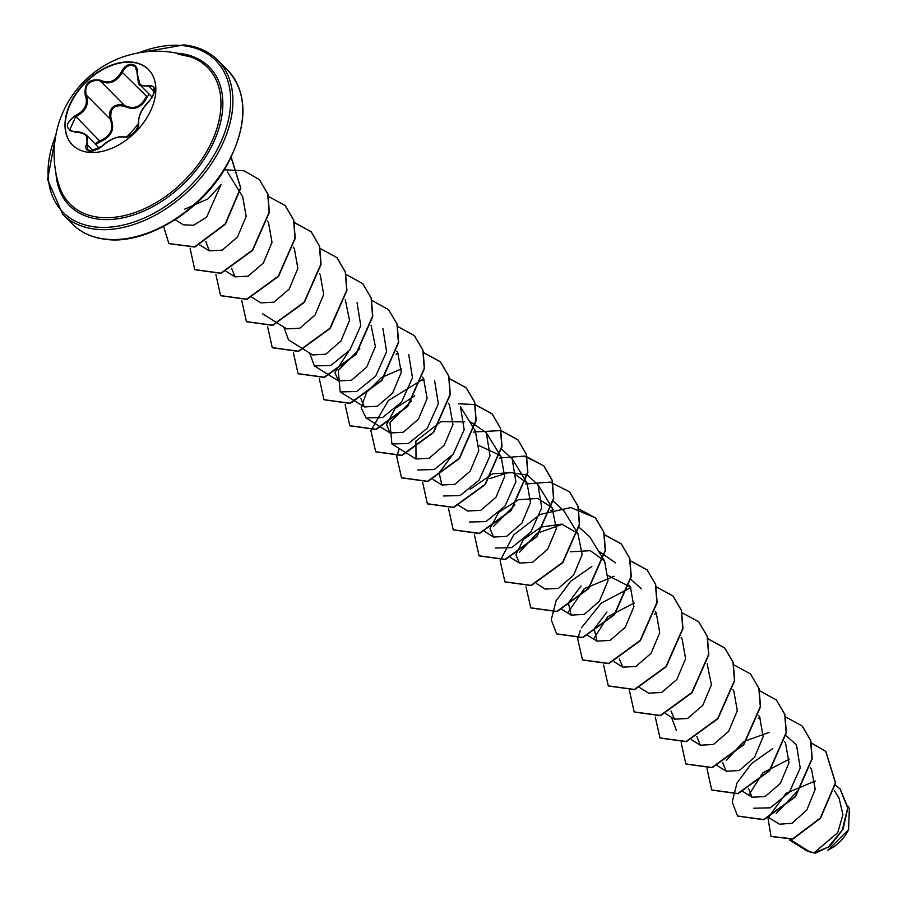 <?xml version="1.0" encoding="UTF-8"?>
<svg xmlns="http://www.w3.org/2000/svg" width="898" height="898" viewBox="0 0 898 898"><rect width="100%" height="100%" fill="white"/><g stroke="black" fill="none" stroke-linecap="round" stroke-linejoin="round"><path stroke-width="1.35" d="M72.57 145.083A53.543 35.336 135.2 0 1 77.363 92.247A53.543 35.336 135.2 0 1 132.399 62.366A53.543 35.336 135.2 0 1 148.54 69.595M132.129 62.097A53.543 35.336 135.2 0 1 148.406 69.46A53.543 35.336 135.2 0 1 143.826 122.319A53.543 35.336 135.2 0 1 88.711 152.312A53.543 35.336 135.2 0 1 72.435 144.948A53.543 35.336 135.2 0 1 77.004 92.09A53.543 35.336 135.2 0 1 132.129 62.097M100.61 80.27C109.051 84.098 116.022 81.202 121.511 71.582C124.137 66.643 127.606 64.207 131.883 64.286C135.89 65.105 137.731 68.102 137.405 73.299C137.248 83.514 140.896 87.544 148.327 85.377C156.465 85.636 156.622 91.102 148.787 101.788C141.514 109.477 138.18 116.403 138.797 122.543C137.181 131.501 132.028 136.406 123.352 137.259C117.537 136.047 110.566 138.943 102.439 145.959L90.047 151.223C86.085 150.471 84.917 148.148 86.534 144.264C89.284 136.687 85.658 132.668 75.623 132.197C64.813 129.245 64.667 123.767 75.174 115.775C85.085 110.723 88.419 103.798 85.175 94.997C84.12 83.357 89.261 78.44 100.61 80.27L100.486 81.202L98.107 80.236C88.453 80.842 84.457 85.725 86.129 94.896C89.441 104.089 85.927 111.386 75.6 116.774L69.73 129.929L74.601 132.006M75.623 132.197L80.674 132.376L86.522 135.261L87.735 149.865L92.954 151.077M111.038 118.906L110.128 119.052C108.22 109.691 112.194 104.774 122.038 104.314L124.485 105.358C133.959 109.971 141.289 106.929 146.486 96.209L147.485 96.602C141.906 107.749 134.184 110.948 124.317 106.233C114.158 104.291 109.736 108.523 111.038 118.906C115.067 129.233 111.374 136.911 99.947 141.94L95.671 144.466M137.304 73.322L135.295 66.766L132.051 65.217C128.066 65.15 124.889 67.429 122.487 72.053C116.639 82.088 109.309 85.13 100.486 81.202L124.485 105.358L124.317 106.233M154.535 91.798L153.401 86.803L150.763 85.86L148.776 86.365L140.234 85.153L152.267 97.265M99.498 217.361A96.894 63.938 135.2 0 1 59.47 186.661L59.47 186.661A102.72 102.72 0 0 1 190.208 56.776L190.208 56.776A96.894 63.938 135.2 0 1 207.202 150.662A96.894 63.938 135.2 0 1 99.498 217.361M789.544 840.045L806.696 850.732L813.846 852.932L837.733 832.738L842.93 814.654L839.08 798.187L834.332 790.476M184.46 209.256L207.921 198.963L220.987 184.685L206.663 217.092L193.699 225.252L183.394 224.826M790.599 839.765L810.759 852.483M768.778 817.562L779.43 824.207L792.036 823.264L806.842 810.007L815.204 789.252L811.579 769.496L810.344 767.487M748.573 788.646L752.075 797.256L765.107 796.537L780.328 783.404L788.994 762.784L785.548 743.174L784.493 741.467M722.722 762.638L726.235 771.225L739.267 770.518L754.488 757.384L763.143 736.775L759.697 717.165L758.653 715.448M696.882 736.607L700.384 745.205L713.427 744.487L728.637 731.376L737.292 710.756L733.846 691.146L732.802 689.428M670.997 710.947L674.533 719.186L687.554 718.49L702.764 705.379L711.429 684.77L707.141 663.723M648.682 693.166L661.703 692.47L676.901 679.371L685.589 658.739L682.154 639.107L681.099 637.389M619.294 658.919L622.83 667.158L635.851 666.451L651.061 653.351L659.738 632.708L656.303 613.087L655.248 611.37M606.913 611.998L594.229 628.937L596.99 641.127L610.023 640.431L625.221 627.309L633.898 606.678L630.441 587.067L608.417 575.764M581.085 585.967L568.378 602.906L571.139 615.108L584.171 614.4L599.381 601.278L608.047 580.647L604.601 561.048L590.3 550.699L570.286 551.81M536.432 583.577L545.288 589.099L558.32 588.392L573.541 575.248L582.185 554.638L577.897 533.625M577.672 533.423L561.856 524.129L540.989 527.07L523.433 539.552L515.923 554.481M515.901 554.841L519.437 563.08L532.469 562.361L547.668 549.25L556.345 528.653L552.046 507.606M551.821 507.404L537.588 498.412L518.584 499.771M518.157 499.917L498.592 512.421L490.084 528.462M490.05 528.821L493.586 537.06L506.618 536.342L521.817 523.253L530.494 502.622L527.047 482.989L512.724 472.64L492.733 473.751M492.306 473.897L470.249 489.287M458.586 505.338L467.735 511.041L480.756 510.333L495.965 497.234L504.642 476.591L501.207 456.97L500.343 455.567M500.119 455.365L479.173 445.666M451.806 455.892L439.122 472.831L441.895 485.01L454.904 484.325L470.114 471.214L478.791 450.56L475.345 430.95M464.737 421.858L441.041 421.712M440.615 421.847L415.897 441.086L416.032 459.001L429.064 458.294L444.286 445.161L452.94 424.529L449.505 404.931L448.45 403.213M414.764 395.838L395.176 408.366L386.679 424.384M386.645 424.743L390.181 432.982L403.213 432.275L418.434 419.13L427.1 398.521L423.654 378.911L422.599 377.205M360.839 398.364L364.341 406.962L377.396 406.244L392.594 393.122L401.249 372.502L397.803 352.892L396.759 351.185M348.446 351.78L334.988 372.344M334.954 372.704L338.49 380.943L351.522 380.236L366.721 367.125L375.386 346.516L371.099 325.469M303.782 349.401L312.639 354.923L325.66 354.227L340.858 341.117L349.546 320.496L345.247 299.449M262.654 313.862L286.788 328.904L299.809 328.197L315.007 315.108L323.695 294.454L320.26 274.833L319.396 273.43M251.788 297.182L260.936 302.884L273.957 302.177L289.178 289.066L297.855 268.435L294.409 248.813L293.354 247.107M231.583 268.266L235.096 276.865L248.117 276.157L263.339 263.035L272.004 242.393L268.547 222.805L267.503 221.088M205.844 241.45L209.245 250.845L222.289 250.138L237.499 237.005L246.142 216.384L242.707 196.774L227.362 171.787M303.49 349.221L288.505 339.882L283.802 327.04M357.056 302.648L360.783 325.682L349.805 350.097L330.812 365.497L314.345 365.901L309.664 353.071M382.918 328.657L386.623 351.713L375.667 376.094L356.674 391.506L340.207 391.91L338.254 370.672M338.524 370.133L359.829 348.873M408.758 354.676L412.485 377.755L401.496 402.147L382.503 417.536L366.047 417.929L361.131 407.771L366.597 392.359L381.437 377.53L401.586 368.865M434.621 380.696L438.336 403.741L427.358 428.155L408.377 443.545L391.898 443.949L389.957 422.711M390.226 422.172L411.542 400.901M474.301 429.233L460.461 406.715L464.187 429.794L453.209 454.164L434.228 469.553L417.75 469.968M469.171 420.881L486.312 432.735L490.039 455.802L479.049 480.194L460.057 495.584L443.601 495.988M501.679 449.213L512.152 458.766L515.89 481.788L504.923 506.18L485.919 521.603L469.452 522.007M489.679 478.634L509.267 472.314L527.294 475.132M527.53 475.244L538.014 484.774L541.73 507.853L530.752 532.233L511.759 547.623L495.303 548.016M493.631 526.239L514.924 504.99M553.37 501.264L563.854 510.805M519.471 552.27L536.903 533.39L562.451 524.23M578.997 527.16L589.717 536.813L604.601 561.048M598.405 550.968L615.557 562.833M568.378 611.965L584.25 588.661L614.131 576.269M630.688 579.199L641.408 588.852M594.229 637.973L607.834 616.634L634.235 603.041M676.25 730.164L671.547 717.334M726.269 760.426L743.712 741.546L769.216 732.386M785.795 735.316L796.504 744.97L800.219 768.015L789.275 792.395L770.271 807.818L753.792 808.222M749.325 794.079L762.941 772.74L789.331 759.158M776.119 813.655L796.762 791.834M828.012 850.092L848.599 829.629L849.351 808.391L847.768 805.82M811.242 742.927L825.745 751.413L835.398 782.764L820.301 818.044L792.698 838.833L771 836.397L768.015 818.213M768.116 817.854L785.93 793.349L815.35 780.957M835.353 785.133L839.989 788.803L847.712 807.976L842.201 830.291L828.259 847.095L813.846 852.932M825.857 751.525L835.623 782.989L820.514 818.258L792.912 839.058L771.113 836.509M840.101 788.915L847.903 807.549L843.031 829.292L829.831 846.242L815.552 853.1L813.914 852.943M772.808 748.595L751.514 763.558L737.056 782.921L732.184 801.948L737.55 815.979L763.637 819.537L795.269 796.56L812.005 758.586L810.546 740.311L802.161 725.966L785.357 716.795M760 717.67L758.148 718.198M707.018 768.778L711.71 789.959L737.797 793.518L769.418 770.529L786.154 732.555L784.695 714.292L776.31 699.935L759.686 690.82M681.167 742.758L685.859 763.951L711.957 767.498L743.578 744.509L760.303 706.535L758.844 688.261L750.459 673.915L733.666 664.756M655.259 717.008L660.008 737.932L686.106 741.479L717.726 718.479L734.463 680.504L732.993 662.241L724.607 647.896L707.994 638.781M629.464 690.719L634.168 711.912L660.255 715.459L691.875 692.47L708.612 654.485L707.153 636.222L698.756 621.876L681.964 612.717M656.606 613.592L654.44 614.21M603.568 664.969L608.316 685.892L634.403 689.44L666.024 666.451L682.761 628.477L681.301 610.202L672.905 595.857L656.112 586.697M630.755 587.584L601.245 603.119L581.477 627.781M580.209 630.677L577.762 638.68M577.717 638.949L582.465 659.873L608.552 663.42L640.173 640.431L656.909 602.457L655.45 584.194L647.065 569.837L630.261 560.678M591.849 566.47L570.567 581.433L556.098 600.796L551.237 619.822L556.614 633.853L582.701 637.412L614.322 614.423L631.058 576.449L629.599 558.174L621.214 543.829L604.59 534.703M526.015 586.91L530.763 607.834L556.85 611.392L588.471 588.403L605.207 550.429L603.759 532.155L595.363 517.809L570.87 507.538L540.113 514.453L513.589 535.006L500.22 560.621M500.164 560.891L504.912 581.814L530.999 585.373L562.619 562.384L579.356 524.41L577.908 506.135L569.512 491.79L550.216 482.114L525.498 484.022M474.369 534.613L479.061 555.795L505.147 559.353L536.779 536.353L553.505 498.379L552.057 480.104L543.66 465.759L524.365 456.094L499.647 458.002M448.517 508.594L453.221 529.775L479.308 533.322L510.928 510.333L527.665 472.359L526.206 454.085L517.809 439.739L501.196 430.625M501.017 430.58L473.796 431.983M422.666 482.574L427.369 503.756L453.468 507.303L485.077 484.314L501.814 446.34L500.354 428.065L491.958 413.72L475.345 404.605M475.165 404.56L458.35 403.786M399.262 448.54L396.815 456.554M396.77 456.824L401.518 477.736L427.605 481.294L459.226 458.294L475.962 420.32L474.503 402.046L466.107 387.7L449.494 378.586M423.957 379.427L422.105 379.944M421.791 380.045L388.284 400.62L370.975 430.535M370.919 430.804L375.667 451.716L401.754 455.275L433.375 432.275L450.111 394.301L448.652 376.038L440.267 361.692L423.463 352.521M398.106 353.408L396.254 353.924M345.124 404.515L349.816 425.697L375.903 429.255L407.524 406.266L424.26 368.292L422.812 350.018L414.416 335.672L397.792 326.546M319.273 378.496L323.965 399.677L350.052 403.236L381.672 380.247L398.409 342.273L396.961 323.998L388.576 309.653L371.94 300.527M293.365 352.746L298.114 373.658L324.2 377.216L355.821 354.227L372.558 316.253L371.11 297.979L362.725 283.633L346.089 274.507M267.57 326.457L272.262 347.638L298.349 351.197L329.97 328.208L346.718 290.234L345.259 271.959L336.873 257.614L320.07 248.443M241.719 300.437L246.422 321.619L272.509 325.177L304.13 302.177L320.867 264.203L319.407 245.929L311.011 231.583L294.218 222.435M215.868 274.418L220.571 295.61L246.669 299.157L278.29 276.157L295.015 238.183L293.556 219.909L285.16 205.563L268.367 196.415M190.073 248.162L194.72 269.591L220.818 273.138L252.439 250.138L269.164 212.164L267.705 193.889L259.309 179.555L243.987 170.766L224.354 169.789M163.593 226.464L168.869 243.571L194.698 246.827L225.185 223.984L240.597 187.862L231.168 157.543M737.662 816.091L763.861 819.762L795.482 796.773L812.219 758.799L810.771 740.524L802.273 726.067M711.811 790.072L738.01 793.742L769.631 770.753L786.367 732.779L784.919 714.505L776.422 700.047M685.971 764.052L712.17 767.723L743.791 744.723L760.527 706.748L759.068 688.474L750.56 674.028M660.12 738.044L686.319 741.692L717.94 718.703L734.676 680.729L733.217 662.455L724.821 648.109L708.028 638.949M634.269 712.024L660.479 715.672L692.089 692.684L708.825 654.709L707.366 636.435L698.869 621.988M608.417 686.005L634.617 689.664L666.237 666.664L682.974 628.69L681.515 610.415L673.13 596.07L656.157 586.877M630.89 587.82L628.488 588.504M582.566 659.974L608.765 663.644L640.386 640.656L657.123 602.681L655.663 584.407L647.278 570.062L630.306 560.857M556.715 633.954L582.914 637.625L614.535 614.636L631.272 576.662L629.824 558.388L621.427 544.042L604.635 534.871M530.864 607.935L557.063 611.605L588.684 588.617L605.42 550.642L603.972 532.368L595.587 518.023L578.604 508.818M553.348 509.761L550.934 510.446M505.013 581.915L531.212 585.586L562.833 562.597L579.569 524.623L578.121 506.349L569.624 491.891M479.173 555.896L505.372 559.566L536.993 536.577L553.729 498.603L552.27 480.329L543.874 465.983L526.902 456.779M501.645 457.722L499.557 458.317M453.322 529.887L479.521 533.547L511.142 510.547L527.878 472.573L526.419 454.298L518.023 439.953L501.23 430.804M475.783 431.702L473.706 432.297M427.47 503.868L453.681 507.527L485.302 484.527L502.027 446.553L500.568 428.279L492.171 413.933L475.379 404.785M401.631 477.848L427.83 481.508L459.45 458.508L476.176 420.533L474.716 402.27L466.331 387.925L449.359 378.72M424.092 379.663L421.69 380.359M375.779 451.829L401.967 455.488L433.588 432.499L450.325 394.525L448.865 376.251L440.48 361.905L423.508 352.701M398.241 353.644L396.153 354.239M349.917 425.809L376.116 429.469L407.737 406.48L424.473 368.506L423.025 350.231L414.528 335.785M324.066 399.778L350.265 403.449L381.886 380.471L398.622 342.497L397.174 324.223L388.677 309.765M298.215 373.759L324.414 377.429L356.035 354.452L372.782 316.478L371.323 298.203L362.826 283.746M272.375 347.751L298.574 351.41L330.195 328.421L346.931 290.447L345.472 272.173L336.974 257.715M246.523 321.731L272.723 325.39L304.343 302.401L321.08 264.416L319.621 246.153L311.224 231.807L294.263 222.603M220.684 295.711L246.883 299.371L278.503 276.371L295.229 238.397L293.769 220.133L285.272 205.676M194.832 269.692L221.031 273.351L252.652 250.362L269.378 212.377L267.918 194.114L259.421 179.656M168.981 243.672L194.911 247.04L225.398 224.197L240.81 188.075L231.347 157.711M827.765 850.204A29.982 19.778 -44.8 0 0 828.169 850.013A29.982 19.778 -44.8 0 0 848.52 829.797A29.982 19.778 -44.8 0 0 848.576 829.685M148.956 93.931L147.485 96.602M99.947 141.94L99.599 140.93C110.589 136.249 114.102 128.964 110.128 119.052L86.129 94.896L85.175 94.997M94.975 143.759L99.599 140.93L75.174 115.775M153.401 86.803L153.39 86.803C155.983 89.519 154.467 94.447 148.832 101.575L149.034 101.553M140.211 85.13L137.136 73.468C138.056 82.504 139.089 86.399 140.211 85.13L140.211 85.13M148.327 85.377L154.333 91.966M148.787 101.788L148.832 101.575C141.682 108.49 138.258 115.707 138.561 123.251L138.561 123.251A0.819 0.707 164.9 0 0 138.685 123.486M137.405 73.299L137.136 73.468C136.743 69.101 136.126 66.867 135.284 66.766M121.511 71.582L146.486 96.209M93.504 150.797L86.534 144.264M124.328 137.181A0.819 0.707 112.1 0 0 123.352 137.259M138.797 122.543A0.819 0.707 164.9 0 0 138.561 123.251C140.571 128.01 128.65 139.269 124.137 137.057C125.428 136.204 124.53 141.738 138.561 123.251M177.029 53.206A98.443 64.959 135.2 0 1 179.263 53.409A98.443 64.959 135.2 0 1 212.703 144.151A98.443 64.959 135.2 0 1 99.442 219.247A98.443 64.959 135.2 0 1 55.99 173.46M138.842 52.791A107.648 71.032 135.2 0 1 182.99 45.652A107.648 71.032 135.2 0 1 219.561 144.881A107.648 71.032 135.2 0 1 95.716 227.003A107.648 71.032 135.2 0 1 55.822 135.272M184.528 45.147A109.287 72.109 135.2 0 1 217.743 60.177A109.287 72.109 135.2 0 1 208.403 168.049A109.287 72.109 135.2 0 1 95.918 229.259A109.287 72.109 135.2 0 1 62.692 214.229L47.549 179.488L56.316 132.814M227.587 70.089C248.746 93.785 248.028 126.427 225.443 168.016C199.704 212.399 144.847 244.727 106.245 239.407C92.314 237.802 81.067 232.705 72.536 224.13A109.287 72.109 -44.8 0 0 105.762 239.16A109.287 72.109 -44.8 0 0 218.236 177.95A109.287 72.109 -44.8 0 0 227.587 70.089L217.743 60.177C209.212 51.601 197.975 46.505 184.034 44.9L136.384 53.263M99.42 148.237L86.556 135.284C82.751 132.612 79.181 131.49 75.836 131.905C71.559 131.344 69.528 130.681 69.73 129.929L69.73 129.929M190.208 56.776L178.219 54.161M72.536 224.13L62.692 214.229M752.075 797.256L742.927 791.542M726.235 771.236L717.087 765.534M700.384 745.217L691.527 739.694M674.533 719.197L665.676 713.674M648.682 693.177L639.533 687.475M622.83 667.158L613.974 661.635M596.979 641.138L587.831 635.436M630.452 587.067L629.397 585.35M571.128 615.119L561.98 609.416M577.706 533.311L563.865 510.794M519.437 563.08L510.58 557.557M551.855 507.291L538.014 484.774M493.586 537.06L484.729 531.537M527.059 482.989L512.163 458.755M500.152 455.252L486.312 432.735M441.883 485.021L433.027 479.498M475.356 430.95L474.492 429.547M416.032 459.001L407.176 453.479M406.884 453.299L391.898 443.949M390.181 432.982L366.047 417.929M364.341 406.962L355.485 401.44M355.193 401.26L340.196 391.921M338.49 380.943L329.633 375.42M329.341 375.241L314.345 365.901M235.085 276.865L225.937 271.162M209.234 250.845L199.884 245.019M183.383 224.826L175.177 219.707M87.735 149.865C90.081 152.469 94.919 151.167 102.237 145.97C102.204 146.599 92.629 152.772 102.237 145.97C106.043 141.413 118.109 135.104 124.137 137.057"/></g></svg>

